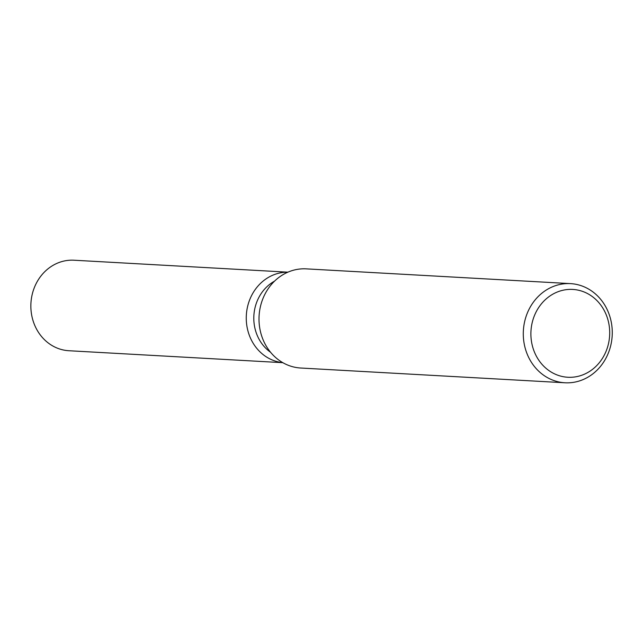 <?xml version="1.0" encoding="UTF-8"?>
<svg xmlns="http://www.w3.org/2000/svg" width="643" height="643" viewBox="0 0 643 643"><rect width="100%" height="100%" fill="white"/><g stroke="black" fill="none" stroke-linecap="round" stroke-linejoin="round"><path stroke-width="0.96" d="M282.775 362.644A45.331 40.597 -86.8 0 1 269.409 358.657A45.331 40.597 -86.8 0 1 247.362 307.547A45.331 40.597 -86.8 0 1 287.831 272.198A45.331 40.597 -86.8 0 0 247.362 307.547A45.331 40.597 -86.8 0 0 269.409 358.657A45.331 40.597 -86.8 0 0 282.775 362.644M565.004 382.778L300.731 368.021A49.656 44.48 -86.8 0 1 284.367 363.512A49.656 44.48 -86.8 0 1 260.423 306.582A49.656 44.48 -86.8 0 1 306.269 268.862L570.55 283.627A49.656 44.48 -86.8 0 1 586.906 288.128A49.656 44.48 -86.8 0 1 610.85 345.058A49.656 44.48 -86.8 0 1 565.004 382.778A49.656 44.48 -86.8 0 1 548.648 378.277A49.656 44.48 -86.8 0 1 524.704 321.347A49.656 44.48 -86.8 0 1 570.55 283.627M587.244 293.417A43.981 39.392 -86.8 0 1 605.875 351.761A43.981 39.392 -86.8 0 1 553.35 373.27A43.981 39.392 -86.8 0 1 534.719 314.925A43.981 39.392 -86.8 0 1 587.244 293.417M270.558 352.26A40.798 36.538 -86.8 0 1 253.872 315.665A40.798 36.538 -86.8 0 1 274.529 281.16M282.84 362.684L68.938 350.732A45.331 40.597 -86.8 0 1 54.004 346.625A45.331 40.597 -86.8 0 1 32.15 294.655A45.331 40.597 -86.8 0 1 74.001 260.222L287.895 272.166"/></g></svg>
